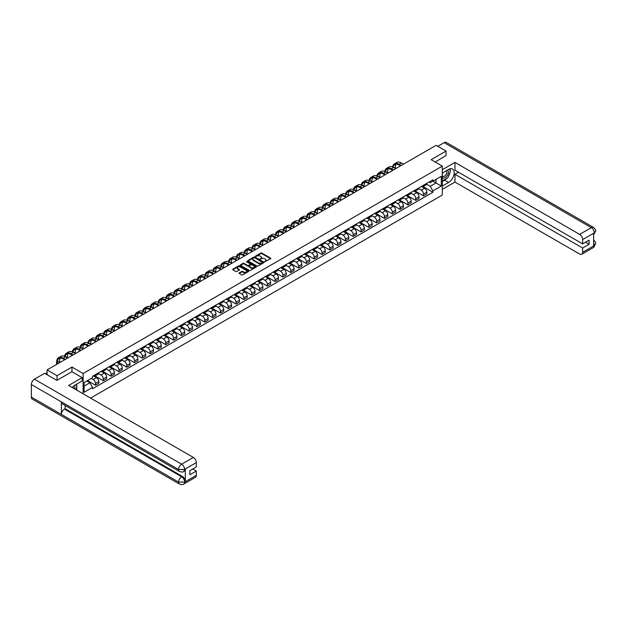 <?xml version="1.0" encoding="UTF-8"?>
<svg xmlns="http://www.w3.org/2000/svg" width="627" height="627" viewBox="0 0 627 627"><rect width="100%" height="100%" fill="white"/><g stroke="black" fill="none" stroke-linecap="round" stroke-linejoin="round"><path stroke-width="0.94" d="M264.727 261.741L270.637 258.724A0.698 0.4 0 0 0 270.637 258.159L261.788 253.049A0.698 0.4 0 0 0 260.808 253.049L255.589 256.067L255.589 256.467L256.952 256.075A2.226 1.285 0 0 1 260.095 256.075L260.832 256.498A2.226 1.285 0 0 1 261.483 257.407A2.226 1.285 0 0 1 260.832 258.316L260.158 259.1L261.522 258.716A2.226 1.285 0 0 1 264.665 258.716L265.401 259.139A2.226 1.285 0 0 1 266.052 260.048A2.226 1.285 0 0 1 265.401 260.957L264.727 261.341M239.232 272.855A0.698 0.4 0 0 0 239.232 273.427L241.716 274.861A0.698 0.4 0 0 0 242.696 274.861L248.496 271.507A0.698 0.4 0 0 0 248.496 270.942L239.655 265.832A0.698 0.4 0 0 0 238.668 265.832L232.868 269.187A0.698 0.4 0 0 0 232.868 269.751L235.87 271.483A0.698 0.4 0 0 0 236.849 271.483L239.334 270.049A0.698 0.4 0 0 0 239.334 269.485L237.845 268.622A1.857 1.074 0 0 1 237.304 267.862A1.857 1.074 0 0 1 238.448 266.875A1.857 1.074 0 0 1 240.478 267.102L246.301 270.464A1.857 1.074 0 0 1 246.842 271.225A1.857 1.074 0 0 1 245.698 272.22A1.857 1.074 0 0 1 243.668 271.985L242.696 271.42A0.698 0.4 0 0 0 241.716 271.42L239.232 272.855L239.232 273.427L241.716 272L241.716 271.42M83.117 373.512L71.956 367.069L57.033 375.683L47.072 369.93L436.094 145.331L446.056 151.083L431.133 159.697L442.301 166.139L83.117 373.512L83.117 393.803M256.999 266.036A0.698 0.4 0 0 0 257.979 266.036L263.779 262.682A0.698 0.4 0 0 0 263.779 262.117L254.938 257.007A0.698 0.4 0 0 0 253.951 257.007L248.151 260.362A0.698 0.4 0 0 0 248.151 260.926L256.999 266.036M246.654 261.851L256.13 267.102L250.338 270.449A0.698 0.4 0 0 1 249.358 270.449L240.509 265.339L240.509 264.774A0.698 0.4 0 0 0 240.509 265.339M240.509 264.774L242.994 263.34A0.698 0.4 0 0 1 243.974 263.34L247.563 265.409A0.698 0.4 0 0 0 248.543 265.409L250.197 264.461A0.698 0.4 0 0 0 250.197 263.889L246.458 261.733L247.148 261.341L256.137 266.53A0.698 0.4 0 0 1 256.137 267.094L256.137 266.53M90.578 398.114L442.301 195.044L442.301 166.139M57.033 375.683L57.033 380.307M47.072 369.93L47.072 374.727M446.056 155.708L446.056 151.083M423.523 185.216A3.26 1.881 60 0 1 422.849 186.681L426.156 184.777A3.26 1.881 -120 0 0 426.83 183.311M418.836 188.727L421.226 190.106A3.26 1.881 60 0 1 423.523 194.096L426.83 192.183A3.26 1.881 -120 0 0 424.526 188.194L422.159 186.83M426.83 192.183L426.83 193.947L423.523 195.859L415.246 191.078M422.849 186.681A3.26 1.881 60 0 1 421.25 186.532M423.523 194.096L423.523 195.859M415.717 189.73A3.26 1.881 60 0 1 415.043 191.188L418.342 189.283A3.26 1.881 -120 0 0 419.016 187.818M407.432 195.585L415.717 200.366L419.024 198.461L419.024 196.698A3.26 1.881 -120 0 0 416.72 192.708L414.353 191.337M415.043 191.188A3.26 1.881 60 0 1 413.436 191.047M411.03 193.234L413.412 194.613A3.26 1.881 60 0 1 415.717 198.602L415.717 200.366M407.903 194.237A3.26 1.881 60 0 1 407.229 195.702L410.536 193.79A3.26 1.881 -120 0 0 411.21 192.332M399.618 200.091L407.903 204.872L411.21 202.968L411.21 201.204A3.26 1.881 -120 0 0 408.906 197.215L406.539 195.851M407.229 195.702A3.26 1.881 60 0 1 405.63 195.553M403.216 197.748L405.598 199.12A3.26 1.881 60 0 1 407.903 203.109L407.903 204.872M400.097 198.751A3.26 1.881 60 0 1 399.423 200.209L402.722 198.304A3.26 1.881 -120 0 0 403.396 196.839M391.812 204.606L400.097 209.387L403.396 207.474L403.396 205.711A3.26 1.881 -120 0 0 401.1 201.722L398.733 200.358M399.423 200.209A3.26 1.881 60 0 1 397.816 200.06M395.402 202.255L397.792 203.634A3.26 1.881 60 0 1 400.097 207.623L400.097 209.387M392.283 203.258A3.26 1.881 60 0 1 391.609 204.715L394.916 202.811A3.26 1.881 -120 0 0 395.59 201.345M383.998 209.112L392.283 213.893L395.59 211.989L395.59 210.225A3.26 1.881 -120 0 0 393.286 206.236L390.919 204.872M391.609 204.715A3.26 1.881 60 0 1 390.01 204.574M387.596 206.761L389.978 208.14A3.26 1.881 60 0 1 392.283 212.13L392.283 213.893M384.476 207.764A3.26 1.881 60 0 1 383.802 209.23L387.102 207.318A3.26 1.881 -120 0 0 387.776 205.86M376.192 213.619L384.476 218.408L387.776 216.495L387.776 214.732A3.26 1.881 -120 0 0 385.472 210.743L383.113 209.379M383.802 209.23A3.26 1.881 60 0 1 382.196 209.081M379.782 211.275L382.172 212.655A3.26 1.881 60 0 1 384.476 216.644L384.476 218.408M376.662 212.279A3.26 1.881 60 0 1 375.988 213.736L379.296 211.832A3.26 1.881 -120 0 0 379.97 210.366M368.378 218.133L376.662 222.914L379.97 221.002L379.97 219.238A3.26 1.881 -120 0 0 377.666 215.249L375.299 213.885M375.988 213.736A3.26 1.881 60 0 1 374.382 213.588M371.976 215.782L374.358 217.161A3.26 1.881 60 0 1 376.662 221.151L376.662 222.914M368.856 216.785A3.26 1.881 60 0 1 368.182 218.251L371.482 216.339A3.26 1.881 -120 0 0 372.156 214.881M360.572 222.64L368.856 227.421L372.156 225.516L372.156 223.753A3.26 1.881 -120 0 0 369.852 219.763L367.493 218.4M368.182 218.251A3.26 1.881 60 0 1 366.576 218.102M364.162 220.289L366.552 221.668A3.26 1.881 60 0 1 368.856 225.657L368.856 227.421M361.042 221.292A3.26 1.881 60 0 1 360.368 222.757L363.676 220.845A3.26 1.881 -120 0 0 364.35 219.387M352.758 227.146L361.042 231.935L364.35 230.023L364.35 228.259A3.26 1.881 -120 0 0 362.045 224.27L359.679 222.906M360.368 222.757A3.26 1.881 60 0 1 358.762 222.609M356.355 224.803L358.738 226.182A3.26 1.881 60 0 1 361.042 230.172L361.042 231.935M353.228 225.806A3.26 1.881 60 0 1 352.554 227.264L355.862 225.359A3.26 1.881 -120 0 0 356.536 223.894M344.952 231.661L353.228 236.442L356.536 234.537L356.536 232.774A3.26 1.881 -120 0 0 354.231 228.784L351.865 227.413M352.554 227.264A3.26 1.881 60 0 1 350.955 227.115M348.541 229.31L350.932 230.689A3.26 1.881 60 0 1 353.228 234.678L353.228 236.442M345.422 230.313A3.26 1.881 60 0 1 344.748 231.778L348.048 229.866A3.26 1.881 -120 0 0 348.73 228.408M337.138 236.167L345.422 240.948L348.73 239.044L348.73 237.28A3.26 1.881 -120 0 0 346.425 233.291L344.058 231.927M344.748 231.778A3.26 1.881 60 0 1 343.141 231.629M340.735 233.824L343.118 235.196A3.26 1.881 60 0 1 345.422 239.185L345.422 240.948M337.608 234.819A3.26 1.881 60 0 1 336.934 236.285L340.242 234.38A3.26 1.881 -120 0 0 340.916 232.915M329.324 240.674L337.608 245.463L340.916 243.55L340.916 241.787A3.26 1.881 -120 0 0 338.611 237.798L336.244 236.434M336.934 236.285A3.26 1.881 60 0 1 335.335 236.136M332.921 238.331L335.312 239.71A3.26 1.881 60 0 1 337.608 243.699L337.608 245.463M329.802 239.334A3.26 1.881 60 0 1 329.128 240.792L332.428 238.887A3.26 1.881 -120 0 0 333.102 237.421M321.518 245.188L329.802 249.969L333.102 248.065L333.102 246.301A3.26 1.881 -120 0 0 330.805 242.312L328.438 240.94M329.128 240.792A3.26 1.881 60 0 1 327.521 240.65M325.107 242.837L327.498 244.216A3.26 1.881 60 0 1 329.802 248.206L329.802 249.969M321.988 243.84A3.26 1.881 60 0 1 321.314 245.306L324.621 243.394A3.26 1.881 -120 0 0 325.295 241.936M313.704 249.695L321.988 254.476L325.295 252.571L325.295 250.808A3.26 1.881 -120 0 0 322.991 246.819L320.624 245.455M321.314 245.306A3.26 1.881 60 0 1 319.715 245.157M317.301 247.351L319.684 248.723A3.26 1.881 60 0 1 321.988 252.712L321.988 254.476M314.182 248.347A3.26 1.881 60 0 1 313.508 249.812L316.807 247.908A3.26 1.881 -120 0 0 317.481 246.442M305.898 254.201L314.182 258.99L317.481 257.078L317.481 255.314A3.26 1.881 -120 0 0 315.177 251.325L312.818 249.961M313.508 249.812A3.26 1.881 60 0 1 311.901 249.664M309.487 251.858L311.878 253.237A3.26 1.881 60 0 1 314.182 257.227L314.182 258.99M306.368 252.861A3.26 1.881 60 0 1 305.694 254.319L309.001 252.415A3.26 1.881 -120 0 0 309.675 250.949M298.084 258.716L306.368 263.497L309.675 261.592L309.675 259.829A3.26 1.881 -120 0 0 307.371 255.84L305.004 254.468M305.694 254.319A3.26 1.881 60 0 1 304.095 254.178M301.681 256.365L304.064 257.744A3.26 1.881 60 0 1 306.368 261.733L306.368 263.497M298.562 257.368A3.26 1.881 60 0 1 297.888 258.833L301.187 256.921A3.26 1.881 -120 0 0 301.861 255.463M290.277 263.222L298.562 268.003L301.861 266.099L301.861 264.335A3.26 1.881 -120 0 0 299.557 260.346L297.198 258.982M297.888 258.833A3.26 1.881 60 0 1 296.281 258.685M293.867 260.879L296.257 262.251A3.26 1.881 60 0 1 298.562 266.24L298.562 268.003M290.748 261.882A3.26 1.881 60 0 1 290.074 263.34L293.381 261.435A3.26 1.881 -120 0 0 294.055 259.97M282.463 267.737L290.748 272.518L294.055 270.605L294.055 268.842A3.26 1.881 -120 0 0 291.751 264.853L289.384 263.489M290.074 263.34A3.26 1.881 60 0 1 288.467 263.191M286.061 265.386L288.444 266.765A3.26 1.881 60 0 1 290.748 270.754L290.748 272.518M282.934 266.389A3.26 1.881 60 0 1 282.26 267.847L285.567 265.942A3.26 1.881 -120 0 0 286.241 264.476M274.657 272.243L282.934 277.024L286.241 275.12L286.241 273.356A3.26 1.881 -120 0 0 283.937 269.367L281.57 268.003M282.26 267.847A3.26 1.881 60 0 1 280.661 267.705M278.247 269.892L280.637 271.272A3.26 1.881 60 0 1 282.934 275.261L282.934 277.024M275.128 270.895A3.26 1.881 60 0 1 274.454 272.361L277.753 270.449A3.26 1.881 -120 0 0 278.435 268.991M266.843 276.75L275.128 281.531L278.435 279.626L278.435 277.863A3.26 1.881 -120 0 0 276.131 273.874L273.764 272.51M274.454 272.361A3.26 1.881 60 0 1 272.847 272.212M270.441 274.407L272.823 275.786A3.26 1.881 60 0 1 275.128 279.767L275.128 281.531M267.314 275.41A3.26 1.881 60 0 1 266.64 276.868L269.947 274.963A3.26 1.881 -120 0 0 270.621 273.497M259.029 281.264L267.314 286.045L270.621 284.133L270.621 282.369A3.26 1.881 -120 0 0 268.317 278.38L265.95 277.016M266.64 276.868A3.26 1.881 60 0 1 265.041 276.719M262.627 278.913L265.017 280.293A3.26 1.881 60 0 1 267.314 284.282L267.314 286.045M259.507 279.916A3.26 1.881 60 0 1 258.833 281.374L262.133 279.47A3.26 1.881 -120 0 0 262.807 278.012M251.223 285.771L259.507 290.552L262.807 288.647L262.807 286.884A3.26 1.881 -120 0 0 260.511 282.895L258.144 281.531M258.833 281.374A3.26 1.881 60 0 1 257.227 281.233M254.813 283.42L257.203 284.799A3.26 1.881 60 0 1 259.507 288.788L259.507 290.552M251.693 284.423A3.26 1.881 60 0 1 251.019 285.888L254.327 283.976A3.26 1.881 -120 0 0 255.001 282.518M243.409 290.277L251.693 295.066L255.001 293.154L255.001 291.39A3.26 1.881 -120 0 0 252.697 287.401L250.33 286.037M251.019 285.888A3.26 1.881 60 0 1 249.421 285.74M247.007 287.934L249.389 289.313A3.26 1.881 60 0 1 251.693 293.303L251.693 295.066M243.887 288.937A3.26 1.881 60 0 1 243.213 290.395L246.513 288.491A3.26 1.881 -120 0 0 247.187 287.025M235.603 294.792L243.887 299.573L247.187 297.66L247.187 295.897A3.26 1.881 -120 0 0 244.883 291.916L242.524 290.544M243.213 290.395A3.26 1.881 60 0 1 241.607 290.246M239.193 292.441L241.583 293.82A3.26 1.881 60 0 1 243.887 297.809L243.887 299.573M236.073 293.444A3.26 1.881 60 0 1 235.399 294.909L238.707 292.997A3.26 1.881 -120 0 0 239.381 291.539M227.789 299.298L236.073 304.079L239.381 302.175L239.381 300.411A3.26 1.881 -120 0 0 237.077 296.422L234.71 295.058M235.399 294.909A3.26 1.881 60 0 1 233.8 294.761M231.387 296.947L233.769 298.327A3.26 1.881 60 0 1 236.073 302.316L236.073 304.079M228.267 297.95A3.26 1.881 60 0 1 227.593 299.416L230.893 297.504A3.26 1.881 -120 0 0 231.567 296.046M219.983 303.805L228.267 308.594L231.567 306.681L231.567 304.918A3.26 1.881 -120 0 0 229.263 300.929L226.903 299.565M227.593 299.416A3.26 1.881 60 0 1 225.986 299.267M223.573 301.462L225.963 302.841A3.26 1.881 60 0 1 228.267 306.83L228.267 308.594M220.453 302.465A3.26 1.881 60 0 1 219.779 303.923L223.087 302.018A3.26 1.881 -120 0 0 223.761 300.552M212.169 308.319L220.453 313.1L223.761 311.196L223.761 309.432A3.26 1.881 -120 0 0 221.456 305.443L219.089 304.071M219.779 303.923A3.26 1.881 60 0 1 218.172 303.774M215.766 305.968L218.149 307.348A3.26 1.881 60 0 1 220.453 311.337L220.453 313.1M212.647 306.971A3.26 1.881 60 0 1 211.965 308.437L215.273 306.525A3.26 1.881 -120 0 0 215.947 305.067M204.363 312.826L212.647 317.607L215.947 315.702L215.947 313.939A3.26 1.881 -120 0 0 213.642 309.95L211.283 308.586M211.965 308.437A3.26 1.881 60 0 1 210.366 308.288M207.952 310.483L210.343 311.854A3.26 1.881 60 0 1 212.647 315.843L212.647 317.607M204.833 311.478A3.26 1.881 60 0 1 204.159 312.944L207.466 311.039A3.26 1.881 -120 0 0 208.14 309.573M196.549 317.333L204.833 322.121L208.14 320.209L208.14 318.445A3.26 1.881 -120 0 0 205.836 314.456L203.469 313.092M204.159 312.944A3.26 1.881 60 0 1 202.552 312.795M200.146 314.989L202.529 316.369A3.26 1.881 60 0 1 204.833 320.358L204.833 322.121M197.019 315.992A3.26 1.881 60 0 1 196.345 317.45L199.652 315.546A3.26 1.881 -120 0 0 200.326 314.08M188.743 321.847L197.019 326.628L200.326 324.723L200.326 322.96A3.26 1.881 -120 0 0 198.022 318.971L195.655 317.599M196.345 317.45A3.26 1.881 60 0 1 194.746 317.309M192.332 319.496L194.723 320.875A3.26 1.881 60 0 1 197.019 324.864L197.019 326.628M189.213 320.499A3.26 1.881 60 0 1 188.539 321.964L191.838 320.052A3.26 1.881 -120 0 0 192.513 318.594M180.929 326.353L189.213 331.134L192.513 329.23L192.513 327.466A3.26 1.881 -120 0 0 190.216 323.477L187.849 322.113M188.539 321.964A3.26 1.881 60 0 1 186.932 321.816M184.518 324.01L186.909 325.382A3.26 1.881 60 0 1 189.213 329.371L189.213 331.134M181.399 325.005A3.26 1.881 60 0 1 180.725 326.471L184.032 324.567A3.26 1.881 -120 0 0 184.706 323.101M173.115 330.868L181.399 335.649L184.706 333.736L184.706 331.973A3.26 1.881 -120 0 0 182.402 327.984L180.035 326.62M180.725 326.471A3.26 1.881 60 0 1 179.126 326.322M176.712 328.517L179.095 329.896A3.26 1.881 60 0 1 181.399 333.885L181.399 335.649M173.593 329.52A3.26 1.881 60 0 1 172.919 330.978L176.218 329.073A3.26 1.881 -120 0 0 176.892 327.607M165.309 335.374L173.593 340.155L176.892 338.251L176.892 336.487A3.26 1.881 -120 0 0 174.596 332.498L172.229 331.127M172.919 330.978A3.26 1.881 60 0 1 171.312 330.837M168.898 333.023L171.289 334.403A3.26 1.881 60 0 1 173.593 338.392L173.593 340.155M165.779 334.026A3.26 1.881 60 0 1 165.105 335.492L168.412 333.58A3.26 1.881 -120 0 0 169.086 332.122M157.495 339.881L165.779 344.662L169.086 342.757L169.086 340.994A3.26 1.881 -120 0 0 166.782 337.005L164.415 335.641M165.105 335.492A3.26 1.881 60 0 1 163.506 335.343M161.092 337.538L163.475 338.909A3.26 1.881 60 0 1 165.779 342.898L165.779 344.662M157.973 338.541A3.26 1.881 60 0 1 157.299 339.999L160.598 338.094A3.26 1.881 -120 0 0 161.272 336.628M149.688 344.395L157.973 349.176L161.272 347.264L161.272 345.501A3.26 1.881 -120 0 0 158.968 341.511L156.609 340.147M157.299 339.999A3.26 1.881 60 0 1 155.692 339.85M153.278 342.044L155.668 343.424A3.26 1.881 60 0 1 157.973 347.413L157.973 349.176M150.159 343.047A3.26 1.881 60 0 1 149.485 344.505L152.792 342.601A3.26 1.881 -120 0 0 153.466 341.135M141.874 348.902L150.159 353.683L153.466 351.778L153.466 350.015A3.26 1.881 -120 0 0 151.162 346.026L148.795 344.662M149.485 344.505A3.26 1.881 60 0 1 147.878 344.364M145.472 346.551L147.854 347.93A3.26 1.881 60 0 1 150.159 351.919L150.159 353.683M142.353 347.554A3.26 1.881 60 0 1 141.671 349.02L144.978 347.107A3.26 1.881 -120 0 0 145.652 345.649M134.068 353.409L142.353 358.189L145.652 356.285L145.652 354.521A3.26 1.881 -120 0 0 143.348 350.532L140.989 349.168M141.671 349.02A3.26 1.881 60 0 1 140.072 348.871M137.658 351.065L140.048 352.445A3.26 1.881 60 0 1 142.353 356.434L142.353 358.189M134.539 352.068A3.26 1.881 60 0 1 133.864 353.526L137.172 351.622A3.26 1.881 -120 0 0 137.846 350.156M126.254 357.923L134.539 362.704L137.846 360.791L137.846 359.028A3.26 1.881 -120 0 0 135.542 355.039L133.175 353.675M133.864 353.526A3.26 1.881 60 0 1 132.258 353.377M129.852 355.572L132.234 356.951A3.26 1.881 60 0 1 134.539 360.94L134.539 362.704M126.725 356.575A3.26 1.881 60 0 1 126.051 358.033L129.358 356.128A3.26 1.881 -120 0 0 130.032 354.67M118.448 362.43L126.725 367.21L130.032 365.306L130.032 363.542A3.26 1.881 -120 0 0 127.728 359.553L125.361 358.189M126.051 358.033A3.26 1.881 60 0 1 124.452 357.892M122.038 360.078L124.428 361.458A3.26 1.881 60 0 1 126.725 365.447L126.725 367.21M118.918 361.081A3.26 1.881 60 0 1 118.244 362.547L121.544 360.635A3.26 1.881 -120 0 0 122.218 359.177M110.634 366.936L118.918 371.725L122.226 369.812L122.226 368.049A3.26 1.881 -120 0 0 119.922 364.06L117.555 362.696M118.244 362.547A3.26 1.881 60 0 1 116.638 362.398M114.232 364.593L116.614 365.972A3.26 1.881 60 0 1 118.918 369.961L118.918 371.725M111.104 365.596A3.26 1.881 60 0 1 110.43 367.054L113.738 365.149A3.26 1.881 -120 0 0 114.412 363.684M102.82 371.45L111.104 376.231L114.412 374.319L114.412 372.563A3.26 1.881 -120 0 0 112.108 368.574L109.741 367.203M110.43 367.054A3.26 1.881 60 0 1 108.832 366.905M106.418 369.099L108.8 370.479A3.26 1.881 60 0 1 111.104 374.468L111.104 376.231M103.298 370.102A3.26 1.881 60 0 1 102.624 371.568L105.924 369.656A3.26 1.881 -120 0 0 106.598 368.198M95.014 375.957L103.298 380.738L106.598 378.833L106.598 377.07A3.26 1.881 -120 0 0 104.301 373.081L101.935 371.717M102.624 371.568A3.26 1.881 60 0 1 101.018 371.419M98.604 373.614L100.994 374.985A3.26 1.881 60 0 1 103.298 378.974L103.298 380.738M95.484 374.609A3.26 1.881 60 0 1 94.81 376.075L98.118 374.162A3.26 1.881 -120 0 0 98.792 372.704M87.451 380.613L95.484 385.252L98.792 383.34L98.792 381.577A3.26 1.881 -120 0 0 96.487 377.587L94.121 376.224M94.81 376.075A3.26 1.881 60 0 1 93.211 375.926M91.283 378.402L93.18 379.5A3.26 1.881 60 0 1 95.484 383.489L95.484 385.252M429.056 182.026L430.232 182.708L441.298 176.32L435.992 179.377L435.992 182.966L430.232 186.29L426.65 184.22M84.12 386.114L89.88 382.791L92.53 387.392L84.12 392.243L84.12 382.533L92.53 377.673L92.53 376.318L432.889 179.816L432.889 181.172L441.298 186.031L432.889 190.882L430.232 186.29M441.298 176.32L441.298 186.031M92.53 387.392L92.53 388.748L432.889 192.246L432.889 190.882M71.956 367.069L71.956 371.748M89.88 382.791L86.777 380.997M423.053 186.564L432.889 192.246M264.923 261.812L265.401 261.53A2.226 1.285 0 0 0 266.052 260.628L266.052 260.048M261.483 257.407L261.483 257.987A2.226 1.285 0 0 1 260.832 258.896L260.354 259.17M270.637 258.159L270.637 258.724L261.788 253.629A0.698 0.4 0 0 0 260.808 253.629L255.785 256.537M263.779 262.117L263.779 262.682L254.938 257.587A0.698 0.4 0 0 0 253.951 257.587L248.159 260.934M262.556 262.603L254.789 257.721L253.386 258.128A2.226 1.285 0 0 0 252.736 259.037A2.226 1.285 0 0 0 253.386 259.946L258.692 263.011A2.226 1.285 0 0 0 261.843 263.011L262.556 262.784M252.736 259.037L252.736 259.617A2.226 1.285 0 0 0 253.386 260.526L253.386 259.946M262.556 263.175L261.843 263.591A2.226 1.285 0 0 1 258.692 263.591L253.386 260.526M240.517 265.346L242.994 263.92L242.994 263.34M250.4 264.179L250.4 264.751A0.698 0.4 0 0 1 250.197 265.041L248.543 265.989A0.698 0.4 0 0 1 247.563 265.989L243.974 263.92A0.698 0.4 0 0 0 242.994 263.92M251.286 267.557A1.857 1.074 0 0 0 253.316 267.792A1.857 1.074 0 0 0 254.46 266.796A1.857 1.074 0 0 0 253.919 266.044L251.866 264.853A0.698 0.4 0 0 0 250.878 264.853L249.232 265.809A0.698 0.4 0 0 0 249.232 266.373L251.286 267.557L251.286 268.137A1.857 1.074 0 0 0 253.316 268.372A1.857 1.074 0 0 0 254.46 267.376L254.46 266.796M249.029 266.091L249.029 266.671A0.698 0.4 0 0 0 249.232 266.953L249.232 266.373M251.286 268.137L249.232 266.953M246.842 271.225L246.842 271.805A1.857 1.074 0 0 1 245.698 272.792A1.857 1.074 0 0 1 243.668 272.565L242.696 272A0.698 0.4 0 0 0 241.716 272M237.304 267.862L237.304 268.442A1.857 1.074 0 0 0 237.845 269.202L237.845 268.622M239.334 269.485L239.334 270.049L237.845 269.202M248.488 271.515L239.655 266.412A0.698 0.4 0 0 0 238.668 266.412L232.876 269.759M393.223 167.276A8.496 4.906 60 0 1 394.869 164.635A8.496 4.906 60 0 1 399.117 165.058L400.52 165.865M403.474 164.164L401.421 162.973A9.421 5.439 -120 0 0 396.711 162.511L394.407 163.843A9.421 5.439 -120 0 0 392.549 166.97M401.17 165.489L399.117 164.305A9.421 5.439 -120 0 0 394.407 163.843M395.41 168.53L395.41 167.197A8.496 4.906 60 0 1 396.178 164.25M446.816 178.366A7.963 4.601 120 0 1 444.606 180.161L448.564 182.441A7.963 4.601 120 0 0 453.76 175.427A7.963 4.601 120 0 0 452.545 169.039A7.963 4.601 120 0 0 448.564 169.439L442.301 173.052M448.564 182.441L442.301 186.054M442.301 189.385L454.967 182.065L454.967 174.29L582.64 248.002L582.64 252.313L594.404 245.455L593.651 245.808L593.651 233.377L594.333 232.844L582.64 239.592A4.248 2.453 -120 0 0 579.638 234.388L591.324 227.64L444.128 142.658L437.795 146.31M458.525 172.237L454.967 174.29M585.547 242.226L589.098 244.271L589.098 240.172L582.64 243.895L454.967 170.191L454.967 162.409L579.638 234.388M442.301 169.729L454.967 162.409M454.967 182.065L579.638 254.045A4.248 2.453 -120 0 0 581.762 254.256A4.248 2.453 -120 0 0 582.64 252.313M444.128 142.658A4.358 2.516 -60 0 1 446.306 142.439L593.503 227.421A4.358 2.516 -60 0 0 591.324 227.64A4.248 2.453 60 0 1 594.333 232.844M582.64 243.895L582.64 239.592M589.098 244.271L582.64 248.002M446.056 155.535L435.146 162.009M448.391 176.281A7.963 4.601 120 0 0 450.108 171.861M450.241 170.434A7.963 4.601 120 0 0 450.037 168.812M444.606 180.161L442.301 181.493M593.651 242.837L594.333 245.416M593.503 240C595.211 241.536 595.924 242.759 595.65 243.684L594.412 245.455M593.503 227.421C595.211 228.949 595.924 230.187 595.65 231.136L594.404 232.883M82.168 377.65L68.649 385.448L193.32 457.428A4.248 2.453 60 0 1 196.322 462.632L184.628 469.38L183.75 471.473C183.037 472.194 181.603 472.194 179.447 471.473L62.292 403.835A4.358 2.516 -60 0 1 61.391 401.868L31.35 384.523A4.358 2.516 -60 0 1 34.43 379.194L44.619 373.308L56.885 380.393L71.901 371.725L82.168 377.65L82.168 380.973L75.06 385.072A7.963 4.601 120 0 0 72.27 387.541M76.533 390.002L78.21 390.974M76.713 389.9L76.713 387.235M76.713 386.036L76.713 384.124M196.322 462.632L196.322 466.935L189.863 470.665L189.863 474.772L196.322 471.042L196.322 475.352A4.248 2.453 60 0 1 195.444 477.296L183.75 484.044A4.248 2.453 -120 0 0 184.628 482.1L196.322 475.352M183.75 484.044C183.076 484.765 181.642 484.765 179.447 484.052L32.251 399.062A4.358 2.516 -60 0 1 31.35 397.071L61.391 414.416A4.358 2.516 -60 0 1 64.471 409.11L181.626 476.755L182.3 476.363A4.248 2.453 60 0 1 185.31 481.567L185.31 469.137A4.248 2.453 60 0 1 184.424 471.081L183.75 471.473M31.35 384.523L31.35 397.071M179.447 471.473A4.358 2.516 -60 0 1 178.546 469.513L61.391 401.868L61.391 414.416L178.546 482.053L184.628 482.1M196.322 471.042L192.763 468.988M65.145 405.481L65.145 408.718L182.3 476.363M65.145 408.718L64.471 409.11M34.43 379.194L181.626 464.176A4.358 2.516 -60 0 0 178.546 469.513L184.55 469.482M442.301 177.472A4.601 2.657 120 0 0 445.962 177.08A4.601 2.657 120 0 0 448.36 172.064A4.601 2.657 120 0 0 447.521 170.035M442.686 172.825A4.601 2.657 120 0 0 442.301 173.655M442.301 175.199A3.151 1.818 120 0 0 442.936 176.336A3.151 1.818 120 0 0 445.366 175.489A3.151 1.818 120 0 0 446.737 172.315A3.151 1.818 120 0 0 446.087 170.873A3.151 1.818 120 0 0 446.079 170.873M442.944 172.676A3.151 1.818 120 0 0 442.301 174.565M449.277 169.071L450.507 170.826L447.811 177.794L442.403 180.913M74.699 388.944A4.601 2.657 120 0 0 74.856 387.705A4.601 2.657 120 0 0 74.096 385.73M73.234 388.097A3.151 1.818 120 0 0 73.241 387.956A3.151 1.818 120 0 0 72.912 386.804M75.749 384.672L77.011 386.467L75.804 389.579M385.409 171.782A8.496 4.906 60 0 1 387.063 169.149A8.496 4.906 60 0 1 391.311 169.564L392.714 170.379M395.661 168.671L393.615 167.487A9.421 5.439 -120 0 0 388.905 167.017L386.6 168.35A9.421 5.439 -120 0 0 384.735 171.477M393.364 170.003L391.311 168.812A9.421 5.439 -120 0 0 386.6 168.35M387.604 173.036L387.604 171.704A8.496 4.906 60 0 1 388.372 168.757M377.595 176.289A8.496 4.906 60 0 1 379.249 173.655A8.496 4.906 60 0 1 383.497 174.079L384.9 174.886M387.854 173.177L385.801 171.994A9.421 5.439 -120 0 0 381.091 171.532L378.786 172.856A9.421 5.439 -120 0 0 376.921 175.991M385.55 174.51L383.497 173.326A9.421 5.439 -120 0 0 378.786 172.856M379.79 177.543L379.79 176.218A8.496 4.906 60 0 1 380.558 173.264M369.789 180.803A8.496 4.906 60 0 1 371.443 178.162A8.496 4.906 60 0 1 375.691 178.585L377.086 179.393M380.04 177.692L377.987 176.5A9.421 5.439 -120 0 0 373.284 176.038L370.98 177.37A9.421 5.439 -120 0 0 369.115 180.498M377.736 179.016L375.691 177.833A9.421 5.439 -120 0 0 370.98 177.37M371.983 182.057L371.983 180.725A8.496 4.906 60 0 1 372.751 177.778M361.975 185.31A8.496 4.906 60 0 1 363.629 182.676A8.496 4.906 60 0 1 367.877 183.092L369.279 183.907M372.234 182.198L370.181 181.015A9.421 5.439 -120 0 0 365.47 180.545L363.166 181.877A9.421 5.439 -120 0 0 361.301 185.004M369.93 183.531L367.877 182.339A9.421 5.439 -120 0 0 363.166 181.877M364.169 186.564L364.169 185.231A8.496 4.906 60 0 1 364.938 182.285M354.169 189.816A8.496 4.906 60 0 1 355.815 187.183A8.496 4.906 60 0 1 360.063 187.606L361.465 188.413M364.42 186.705L362.367 185.521A9.421 5.439 -120 0 0 357.664 185.059L355.36 186.384A9.421 5.439 -120 0 0 353.495 189.519M362.116 188.037L360.063 186.854A9.421 5.439 -120 0 0 355.36 186.384M356.363 191.07L356.363 189.746A8.496 4.906 60 0 1 357.131 186.791M346.355 194.331A8.496 4.906 60 0 1 348.009 191.69A8.496 4.906 60 0 1 352.256 192.113L353.659 192.92M356.614 191.219L354.561 190.036A9.421 5.439 -120 0 0 349.85 189.566L347.546 190.898A9.421 5.439 -120 0 0 345.681 194.025M354.31 192.544L352.256 191.36A9.421 5.439 -120 0 0 347.546 190.898M348.549 195.585L348.549 194.252A8.496 4.906 60 0 1 349.317 191.306M338.549 198.837A8.496 4.906 60 0 1 340.195 196.204A8.496 4.906 60 0 1 344.442 196.619L345.845 197.434M348.8 195.726L346.747 194.542A9.421 5.439 -120 0 0 342.036 194.072L339.74 195.405A9.421 5.439 -120 0 0 337.875 198.532M346.496 197.058L344.442 195.875A9.421 5.439 -120 0 0 339.74 195.405M340.743 200.091L340.743 198.759A8.496 4.906 60 0 1 341.511 195.812M330.735 203.344A8.496 4.906 60 0 1 332.388 200.711A8.496 4.906 60 0 1 336.636 201.134L338.039 201.941M340.994 200.232L338.941 199.049A9.421 5.439 -120 0 0 334.23 198.587L331.926 199.911A9.421 5.439 -120 0 0 330.061 203.046M338.69 201.565L336.636 200.381A9.421 5.439 -120 0 0 331.926 199.911M332.929 204.598L332.929 203.273A8.496 4.906 60 0 1 333.697 200.319M322.929 207.858A8.496 4.906 60 0 1 324.574 205.217A8.496 4.906 60 0 1 328.822 205.64L330.225 206.448M333.18 204.747L331.127 203.563A9.421 5.439 -120 0 0 326.416 203.093L324.112 204.426A9.421 5.439 -120 0 0 322.254 207.553M330.876 206.071L328.822 204.888A9.421 5.439 -120 0 0 324.112 204.426M325.123 209.112L325.123 207.78A8.496 4.906 60 0 1 325.883 204.833M315.115 212.365A8.496 4.906 60 0 1 316.768 209.732A8.496 4.906 60 0 1 321.016 210.155L322.419 210.962M325.366 209.253L323.32 208.07A9.421 5.439 -120 0 0 318.61 207.6L316.306 208.932A9.421 5.439 -120 0 0 314.44 212.059M323.07 210.586L321.016 209.402A9.421 5.439 -120 0 0 316.306 208.932M317.309 213.619L317.309 212.287A8.496 4.906 60 0 1 318.077 209.34M307.301 216.879A8.496 4.906 60 0 1 308.954 214.238A8.496 4.906 60 0 1 313.202 214.661L314.605 215.469M317.56 213.768L315.506 212.577A9.421 5.439 -120 0 0 310.796 212.114L308.492 213.439A9.421 5.439 -120 0 0 306.627 216.574M315.256 215.092L313.202 213.909A9.421 5.439 -120 0 0 308.492 213.439M309.495 218.125L309.495 216.801A8.496 4.906 60 0 1 310.263 213.846M299.494 221.386A8.496 4.906 60 0 1 301.148 218.752A8.496 4.906 60 0 1 305.396 219.168L306.791 219.975M309.746 218.274L307.692 217.091A9.421 5.439 -120 0 0 302.99 216.621L300.686 217.953A9.421 5.439 -120 0 0 298.82 221.08M307.442 219.607L305.396 218.415A9.421 5.439 -120 0 0 300.686 217.953M301.689 222.64L301.689 221.307A8.496 4.906 60 0 1 302.457 218.361M291.68 225.892A8.496 4.906 60 0 1 293.334 223.259A8.496 4.906 60 0 1 297.582 223.682L298.985 224.49M301.94 222.781L299.886 221.597A9.421 5.439 -120 0 0 295.176 221.135L292.872 222.46A9.421 5.439 -120 0 0 291.006 225.595M299.635 224.113L297.582 222.93A9.421 5.439 -120 0 0 292.872 222.46M293.875 227.146L293.875 225.822A8.496 4.906 60 0 1 294.643 222.867M283.874 230.407A8.496 4.906 60 0 1 285.52 227.766A8.496 4.906 60 0 1 289.768 228.189L291.171 228.996M294.126 227.295L292.072 226.104A9.421 5.439 -120 0 0 287.37 225.642L285.066 226.974A9.421 5.439 -120 0 0 283.2 230.101M291.821 228.62L289.768 227.436A9.421 5.439 -120 0 0 285.066 226.974M286.069 231.661L286.069 230.328A8.496 4.906 60 0 1 286.837 227.382M276.06 234.913A8.496 4.906 60 0 1 277.714 232.28A8.496 4.906 60 0 1 281.962 232.695L283.365 233.51M286.32 231.802L284.266 230.618A9.421 5.439 -120 0 0 279.556 230.148L277.252 231.481A9.421 5.439 -120 0 0 275.386 234.608M284.015 233.134L281.962 231.943A9.421 5.439 -120 0 0 277.252 231.481M278.255 236.167L278.255 234.835A8.496 4.906 60 0 1 279.023 231.888M268.254 239.42A8.496 4.906 60 0 1 269.9 236.787A8.496 4.906 60 0 1 274.148 237.21L275.551 238.017M278.506 236.308L276.452 235.125A9.421 5.439 -120 0 0 271.742 234.663L269.445 235.987A9.421 5.439 -120 0 0 267.58 239.122M276.201 237.641L274.148 236.457A9.421 5.439 -120 0 0 269.445 235.987M270.449 240.674L270.449 239.349A8.496 4.906 60 0 1 271.217 236.395M260.44 243.934A8.496 4.906 60 0 1 262.094 241.293A8.496 4.906 60 0 1 266.342 241.716L267.745 242.524M270.699 240.823L268.646 239.632A9.421 5.439 -120 0 0 263.936 239.169L261.631 240.502A9.421 5.439 -120 0 0 259.766 243.629M268.395 242.147L266.342 240.964A9.421 5.439 -120 0 0 261.631 240.502M262.635 245.188L262.635 243.856A8.496 4.906 60 0 1 263.403 240.909M252.634 248.441A8.496 4.906 60 0 1 254.28 245.808A8.496 4.906 60 0 1 258.528 246.223L259.931 247.038M262.885 245.329L260.832 244.146A9.421 5.439 -120 0 0 256.122 243.676L253.825 245.008A9.421 5.439 -120 0 0 251.96 248.135M260.581 246.662L258.528 245.47A9.421 5.439 -120 0 0 253.825 245.008M254.828 249.695L254.828 248.363A8.496 4.906 60 0 1 255.589 245.416M244.82 252.947A8.496 4.906 60 0 1 246.474 250.314A8.496 4.906 60 0 1 250.722 250.737L252.125 251.545M255.071 249.836L253.026 248.653A9.421 5.439 -120 0 0 248.316 248.19L246.011 249.515A9.421 5.439 -120 0 0 244.146 252.65M252.775 251.168L250.722 249.985A9.421 5.439 -120 0 0 246.011 249.515M247.014 254.201L247.014 252.877A8.496 4.906 60 0 1 247.783 249.922M237.014 257.462A8.496 4.906 60 0 1 238.66 254.821A8.496 4.906 60 0 1 242.908 255.244L244.311 256.051M247.265 254.35L245.212 253.167A9.421 5.439 -120 0 0 240.502 252.697L238.197 254.029A9.421 5.439 -120 0 0 236.332 257.156M244.961 255.675L242.908 254.491A9.421 5.439 -120 0 0 238.197 254.029M239.2 258.716L239.2 257.383A8.496 4.906 60 0 1 239.969 254.437M229.2 261.968A8.496 4.906 60 0 1 230.854 259.335A8.496 4.906 60 0 1 235.101 259.75L236.497 260.566M239.451 258.857L237.398 257.673A9.421 5.439 -120 0 0 232.695 257.203L230.391 258.536A9.421 5.439 -120 0 0 228.526 261.663M237.155 260.189L235.101 259.006A9.421 5.439 -120 0 0 230.391 258.536M231.394 263.222L231.394 261.89A8.496 4.906 60 0 1 232.162 258.943M221.386 266.475A8.496 4.906 60 0 1 223.04 263.842A8.496 4.906 60 0 1 227.287 264.265L228.69 265.072M231.645 263.364L229.592 262.18A9.421 5.439 -120 0 0 224.881 261.718L222.577 263.042A9.421 5.439 -120 0 0 220.712 266.177M229.341 264.696L227.287 263.512A9.421 5.439 -120 0 0 222.577 263.042M223.58 267.729L223.58 266.404A8.496 4.906 60 0 1 224.348 263.45M213.58 270.989A8.496 4.906 60 0 1 215.226 268.348A8.496 4.906 60 0 1 219.481 268.771L220.876 269.579M223.831 267.878L221.778 266.694A9.421 5.439 -120 0 0 217.075 266.224L214.771 267.557A9.421 5.439 -120 0 0 212.906 270.684M221.527 269.202L219.481 268.019A9.421 5.439 -120 0 0 214.771 267.557M215.774 272.243L215.774 270.911A8.496 4.906 60 0 1 216.542 267.964M205.766 275.496A8.496 4.906 60 0 1 207.419 272.863A8.496 4.906 60 0 1 211.667 273.278L213.07 274.093M216.025 272.384L213.972 271.201A9.421 5.439 -120 0 0 209.261 270.731L206.957 272.063A9.421 5.439 -120 0 0 205.092 275.19M213.721 273.717L211.667 272.533A9.421 5.439 -120 0 0 206.957 272.063M207.96 276.75L207.96 275.418A8.496 4.906 60 0 1 208.728 272.471M197.96 280.003A8.496 4.906 60 0 1 199.605 277.369A8.496 4.906 60 0 1 203.853 277.792L205.256 278.6M208.211 276.891L206.158 275.708A9.421 5.439 -120 0 0 201.447 275.245L199.151 276.57A9.421 5.439 -120 0 0 197.286 279.705M205.907 278.223L203.853 277.04A9.421 5.439 -120 0 0 199.151 276.57M200.154 281.257L200.154 279.932A8.496 4.906 60 0 1 200.922 276.977M190.146 284.517A8.496 4.906 60 0 1 191.799 281.876A8.496 4.906 60 0 1 196.047 282.299L197.45 283.106M200.405 281.405L198.351 280.222A9.421 5.439 -120 0 0 193.641 279.752L191.337 281.084A9.421 5.439 -120 0 0 189.472 284.211M198.101 282.738L196.047 281.547A9.421 5.439 -120 0 0 191.337 281.084M192.34 285.771L192.34 284.439A8.496 4.906 60 0 1 193.108 281.492M182.339 289.023A8.496 4.906 60 0 1 183.985 286.39A8.496 4.906 60 0 1 188.233 286.813L189.636 287.621M192.591 285.912L190.537 284.729A9.421 5.439 -120 0 0 185.827 284.258L183.531 285.591A9.421 5.439 -120 0 0 181.665 288.718M190.287 287.244L188.233 286.061A9.421 5.439 -120 0 0 183.531 285.591M184.534 290.277L184.534 288.945A8.496 4.906 60 0 1 185.294 285.998M174.525 293.538A8.496 4.906 60 0 1 176.179 290.897A8.496 4.906 60 0 1 180.427 291.32L181.83 292.127M184.785 290.426L182.731 289.235A9.421 5.439 -120 0 0 178.021 288.773L175.717 290.097A9.421 5.439 -120 0 0 173.851 293.232M182.481 291.751L180.427 290.567A9.421 5.439 -120 0 0 175.717 290.097M176.72 294.784L176.72 293.46A8.496 4.906 60 0 1 177.488 290.513M166.719 298.044A8.496 4.906 60 0 1 168.365 295.411A8.496 4.906 60 0 1 172.613 295.826L174.016 296.642M176.971 294.933L174.917 293.75A9.421 5.439 -120 0 0 170.207 293.279L167.903 294.612A9.421 5.439 -120 0 0 166.045 297.739M174.667 296.265L172.613 295.074A9.421 5.439 -120 0 0 167.903 294.612M168.906 299.298L168.906 297.966A8.496 4.906 60 0 1 169.674 295.019M158.905 302.551A8.496 4.906 60 0 1 160.559 299.918A8.496 4.906 60 0 1 164.807 300.341L166.202 301.148M169.157 299.44L167.103 298.256A9.421 5.439 -120 0 0 162.401 297.794L160.097 299.118A9.421 5.439 -120 0 0 158.231 302.253M166.86 300.772L164.807 299.588A9.421 5.439 -120 0 0 160.097 299.118M161.1 303.805L161.1 302.48A8.496 4.906 60 0 1 161.868 299.526M151.091 307.065A8.496 4.906 60 0 1 152.745 304.424A8.496 4.906 60 0 1 156.993 304.847L158.396 305.655M161.351 303.954L159.297 302.763A9.421 5.439 -120 0 0 154.587 302.3L152.283 303.633A9.421 5.439 -120 0 0 150.417 306.76M159.046 305.278L156.993 304.095A9.421 5.439 -120 0 0 152.283 303.633M153.286 308.319L153.286 306.987A8.496 4.906 60 0 1 154.054 304.04M143.285 311.572A8.496 4.906 60 0 1 144.931 308.939A8.496 4.906 60 0 1 149.187 309.354L150.582 310.169M153.537 308.46L151.483 307.277A9.421 5.439 -120 0 0 146.781 306.807L144.476 308.139A9.421 5.439 -120 0 0 142.611 311.266M151.232 309.793L149.187 308.602A9.421 5.439 -120 0 0 144.476 308.139M145.48 312.826L145.48 311.494A8.496 4.906 60 0 1 146.248 308.547M135.471 316.079A8.496 4.906 60 0 1 137.125 313.445A8.496 4.906 60 0 1 141.373 313.868L142.776 314.676M145.73 312.967L143.677 311.784A9.421 5.439 -120 0 0 138.967 311.321L136.662 312.646A9.421 5.439 -120 0 0 134.797 315.781M143.426 314.299L141.373 313.116A9.421 5.439 -120 0 0 136.662 312.646M137.666 317.333L137.666 316.008A8.496 4.906 60 0 1 138.434 313.053M127.665 320.593A8.496 4.906 60 0 1 129.311 317.952A8.496 4.906 60 0 1 133.559 318.375L134.962 319.182M137.916 317.481L135.863 316.29A9.421 5.439 -120 0 0 131.161 315.828L128.856 317.16A9.421 5.439 -120 0 0 126.991 320.287M135.612 318.806L133.559 317.623A9.421 5.439 -120 0 0 128.856 317.16M129.86 321.847L129.86 320.515A8.496 4.906 60 0 1 130.628 317.568M119.851 325.099A8.496 4.906 60 0 1 121.505 322.466A8.496 4.906 60 0 1 125.753 322.881L127.156 323.697M130.11 321.988L128.057 320.805A9.421 5.439 -120 0 0 123.347 320.334L121.042 321.667A9.421 5.439 -120 0 0 119.177 324.794M127.806 323.32L125.753 322.129A9.421 5.439 -120 0 0 121.042 321.667M122.046 326.353L122.046 325.021A8.496 4.906 60 0 1 122.814 322.074M112.045 329.606A8.496 4.906 60 0 1 113.691 326.973A8.496 4.906 60 0 1 117.939 327.396L119.342 328.203M122.296 326.495L120.243 325.311A9.421 5.439 -120 0 0 115.533 324.849L113.236 326.173A9.421 5.439 -120 0 0 111.371 329.308M119.992 327.827L117.939 326.643A9.421 5.439 -120 0 0 113.236 326.173M114.239 330.86L114.239 329.536A8.496 4.906 60 0 1 115 326.581M104.231 334.12A8.496 4.906 60 0 1 105.885 331.479A8.496 4.906 60 0 1 110.133 331.902L111.535 332.71M114.49 331.009L112.437 329.826A9.421 5.439 -120 0 0 107.726 329.355L105.422 330.688A9.421 5.439 -120 0 0 103.557 333.815M112.186 332.334L110.133 331.15A9.421 5.439 -120 0 0 105.422 330.688M106.425 335.374L106.425 334.042A8.496 4.906 60 0 1 107.193 331.095M96.425 338.627A8.496 4.906 60 0 1 98.071 335.994A8.496 4.906 60 0 1 102.319 336.409L103.721 337.224M106.676 335.516L104.623 334.332A9.421 5.439 -120 0 0 99.912 333.862L97.608 335.194A9.421 5.439 -120 0 0 95.751 338.321M104.372 336.848L102.319 335.664A9.421 5.439 -120 0 0 97.608 335.194M98.611 339.881L98.611 338.549A8.496 4.906 60 0 1 99.379 335.602M88.611 343.134A8.496 4.906 60 0 1 90.264 340.5A8.496 4.906 60 0 1 94.512 340.923L95.915 341.731M98.862 340.022L96.817 338.839A9.421 5.439 -120 0 0 92.106 338.376L89.802 339.701A9.421 5.439 -120 0 0 87.937 342.836M96.566 341.354L94.512 340.171A9.421 5.439 -120 0 0 89.802 339.701M90.805 344.388L90.805 343.063A8.496 4.906 60 0 1 91.573 340.108M80.797 347.648A8.496 4.906 60 0 1 82.45 345.007A8.496 4.906 60 0 1 86.698 345.43L88.101 346.237M91.056 344.536L89.003 343.353A9.421 5.439 -120 0 0 84.292 342.883L81.988 344.215A9.421 5.439 -120 0 0 80.123 347.342M88.752 345.861L86.698 344.678A9.421 5.439 -120 0 0 81.988 344.215M82.991 348.902L82.991 347.57A8.496 4.906 60 0 1 83.759 344.623M72.991 352.155A8.496 4.906 60 0 1 74.644 349.521A8.496 4.906 60 0 1 78.892 349.944L80.287 350.752M83.242 349.043L81.189 347.86A9.421 5.439 -120 0 0 76.486 347.389L74.182 348.722A9.421 5.439 -120 0 0 72.317 351.849M80.938 350.375L78.892 349.192A9.421 5.439 -120 0 0 74.182 348.722M75.185 353.409L75.185 352.076A8.496 4.906 60 0 1 75.953 349.129M65.177 356.669A8.496 4.906 60 0 1 66.83 354.028A8.496 4.906 60 0 1 71.078 354.451L72.481 355.258M75.436 353.557L73.383 352.366A9.421 5.439 -120 0 0 68.672 351.904L66.368 353.228A9.421 5.439 -120 0 0 64.503 356.363M73.132 354.882L71.078 353.699A9.421 5.439 -120 0 0 66.368 353.228M67.371 357.915L67.371 356.591A8.496 4.906 60 0 1 68.139 353.636M57.261 364.044L57.261 362.43A8.496 4.906 60 0 1 59.016 358.542A8.496 4.906 60 0 1 63.264 358.957L64.667 359.765M67.622 358.064L65.569 356.881A9.421 5.439 -120 0 0 60.866 356.41L58.562 357.743A9.421 5.439 -120 0 0 56.61 362.053L56.61 364.42M65.318 359.396L63.264 358.205A9.421 5.439 -120 0 0 58.562 357.743M59.565 362.719L59.565 361.097A8.496 4.906 60 0 1 60.333 358.15M103.298 378.974L106.598 377.07M111.104 374.468L114.412 372.563M118.918 369.961L122.226 368.049M126.725 365.447L130.032 363.542M134.539 360.94L137.846 359.028M142.353 356.434L145.652 354.521M150.159 351.919L153.466 350.015M157.973 347.413L161.272 345.501M165.779 342.898L169.086 340.994M173.593 338.392L176.892 336.487M181.399 333.885L184.706 331.973M189.213 329.371L192.513 327.466M197.019 324.864L200.326 322.96M204.833 320.358L208.14 318.445M212.647 315.843L215.947 313.939M220.453 311.337L223.761 309.432M228.267 306.83L231.567 304.918M236.073 302.316L239.381 300.411M243.887 297.809L247.187 295.897M251.693 293.303L255.001 291.39M259.507 288.788L262.807 286.884M267.314 284.282L270.621 282.369M275.128 279.767L278.435 277.863M282.934 275.261L286.241 273.356M290.748 270.754L294.055 268.842M298.562 266.24L301.861 264.335M306.368 261.733L309.675 259.829M314.182 257.227L317.481 255.314M321.988 252.712L325.295 250.808M329.802 248.206L333.102 246.301M337.608 243.699L340.916 241.787M345.422 239.185L348.73 237.28M353.228 234.678L356.536 232.774M361.042 230.172L364.35 228.259M368.856 225.657L372.156 223.753M376.662 221.151L379.97 219.238M384.476 216.644L387.776 214.732M392.283 212.13L395.59 210.225M400.097 207.623L403.396 205.711M407.903 203.109L411.21 201.204M415.717 198.602L419.024 196.698M95.484 383.489L98.792 381.577M93.18 379.5L96.487 377.587M100.994 374.985L104.301 373.081M108.8 370.479L112.108 368.574M116.614 365.972L119.922 364.06M124.428 361.458L127.728 359.553M132.234 356.951L135.542 355.039M140.048 352.445L143.348 350.532M147.854 347.93L151.162 346.026M155.668 343.424L158.968 341.511M163.475 338.909L166.782 337.005M171.289 334.403L174.596 332.498M179.095 329.896L182.402 327.984M186.909 325.382L190.216 323.477M194.723 320.875L198.022 318.971M202.529 316.369L205.836 314.456M210.343 311.854L213.642 309.95M218.149 307.348L221.456 305.443M225.963 302.841L229.263 300.929M233.769 298.327L237.077 296.422M241.583 293.82L244.883 291.916M249.389 289.313L252.697 287.401M257.203 284.799L260.511 282.895M265.017 280.293L268.317 278.38M272.823 275.786L276.131 273.874M280.637 271.272L283.937 269.367M288.444 266.765L291.751 264.853M296.257 262.251L299.557 260.346M304.064 257.744L307.371 255.84M311.878 253.237L315.177 251.325M319.684 248.723L322.991 246.819M327.498 244.216L330.805 242.312M335.312 239.71L338.611 237.798M343.118 235.196L346.425 233.291M350.932 230.689L354.231 228.784M358.738 226.182L362.045 224.27M366.552 221.668L369.852 219.763M374.358 217.161L377.666 215.249M382.172 212.655L385.472 210.743M389.978 208.14L393.286 206.236M397.792 203.634L401.1 201.722M405.598 199.12L408.906 197.215M413.412 194.613L416.72 192.708M421.226 190.106L424.526 188.194M47.072 373.253L45.795 373.99M265.401 261.53L265.401 260.957M260.158 259.1L260.158 258.708M260.832 258.896L260.832 258.316M255.589 256.467L255.589 256.067M260.808 253.629L260.808 253.049M261.788 253.629L261.788 253.049M248.151 260.926L248.151 260.362M253.951 257.587L253.951 257.007M254.938 257.587L254.938 257.007M258.692 263.591L258.692 263.011M261.843 263.591L261.843 263.011M243.974 263.92L243.974 263.34M247.563 265.989L247.563 265.409M248.543 265.989L248.543 265.409M250.197 265.041L250.197 264.461M247.148 261.914L247.148 261.341M242.696 272L242.696 271.42M243.668 272.565L243.668 271.985M232.868 269.751L232.868 269.187M238.668 266.412L238.668 265.832M239.655 266.412L239.655 265.832M248.496 271.507L248.496 270.942M399.117 164.305L401.421 162.973M394.265 167.864L395.41 167.197M595.65 243.699L593.448 247.508A4.248 2.453 -120 0 0 594.333 245.565M593.651 234.788L594.333 232.985M185.31 481.567L184.557 482.053M184.628 469.521L185.31 469.137M184.628 469.38A4.248 2.453 60 0 0 181.626 464.176L193.32 457.428M179.447 484.052A4.358 2.516 -60 0 1 178.546 482.053A4.358 2.516 -60 0 1 181.626 476.755C183.437 477.962 184.44 479.694 184.628 481.951M391.311 168.812L393.615 167.487M386.451 172.37L387.604 171.704M383.497 173.326L385.801 171.994M378.637 176.877L379.79 176.218M375.691 177.833L377.987 176.5M370.831 181.391L371.983 180.725M367.877 182.339L370.181 181.015M363.017 185.898L364.169 185.231M360.063 186.854L362.367 185.521M355.211 190.412L356.363 189.746M352.256 191.36L354.561 190.036M347.397 194.919L348.549 194.252M344.442 195.875L346.747 194.542M339.591 199.425L340.743 198.759M336.636 200.381L338.941 199.049M331.777 203.94L332.929 203.273M328.822 204.888L331.127 203.563M323.971 208.446L325.123 207.78M321.016 209.402L323.32 208.07M316.157 212.953L317.309 212.287M313.202 213.909L315.506 212.577M308.351 217.467L309.495 216.801M305.396 218.415L307.692 217.091M300.537 221.974L301.689 221.307M297.582 222.93L299.886 221.597M292.723 226.48L293.875 225.822M289.768 227.436L292.072 226.104M284.917 230.995L286.069 230.328M281.962 231.943L284.266 230.618M277.103 235.501L278.255 234.835M274.148 236.457L276.452 235.125M269.296 240.008L270.449 239.349M266.342 240.964L268.646 239.632M261.483 244.522L262.635 243.856M258.528 245.47L260.832 244.146M253.676 249.029L254.828 248.363M250.722 249.985L253.026 248.653M245.862 253.535L247.014 252.877M242.908 254.491L245.212 253.167M238.056 258.05L239.2 257.383M235.101 259.006L237.398 257.673M230.242 262.556L231.394 261.89M227.287 263.512L229.592 262.18M222.428 267.071L223.58 266.404M219.481 268.019L221.778 266.694M214.622 271.577L215.774 270.911M211.667 272.533L213.972 271.201M206.808 276.084L207.96 275.418M203.853 277.04L206.158 275.708M199.002 280.598L200.154 279.932M196.047 281.547L198.351 280.222M191.188 285.105L192.34 284.439M188.233 286.061L190.537 284.729M183.382 289.611L184.534 288.945M180.427 290.567L182.731 289.235M175.568 294.126L176.72 293.46M172.613 295.074L174.917 293.75M167.762 298.632L168.906 297.966M164.807 299.588L167.103 298.256M159.948 303.139L161.1 302.48M156.993 304.095L159.297 302.763M152.134 307.653L153.286 306.987M149.187 308.602L151.483 307.277M144.328 312.16L145.48 311.494M141.373 313.116L143.677 311.784M136.514 316.666L137.666 316.008M133.559 317.623L135.863 316.29M128.707 321.181L129.86 320.515M125.753 322.129L128.057 320.805M120.893 325.687L122.046 325.021M117.939 326.643L120.243 325.311M113.087 330.194L114.239 329.536M110.133 331.15L112.437 329.826M105.273 334.708L106.425 334.042M102.319 335.664L104.623 334.332M97.467 339.215L98.611 338.549M94.512 340.171L96.817 338.839M89.653 343.729L90.805 343.063M86.698 344.678L89.003 343.353M81.839 348.236L82.991 347.57M78.892 349.192L81.189 347.86M74.033 352.742L75.185 352.076M71.078 353.699L73.383 352.366M66.219 357.257L67.371 356.591M63.264 358.205L65.569 356.881M57.261 362.43L59.565 361.097M45.379 373.755L47.072 372.775M262.697 262.979L262.697 262.399M581.762 254.256L593.448 247.508M595.65 231.151L593.448 234.929"/></g></svg>
